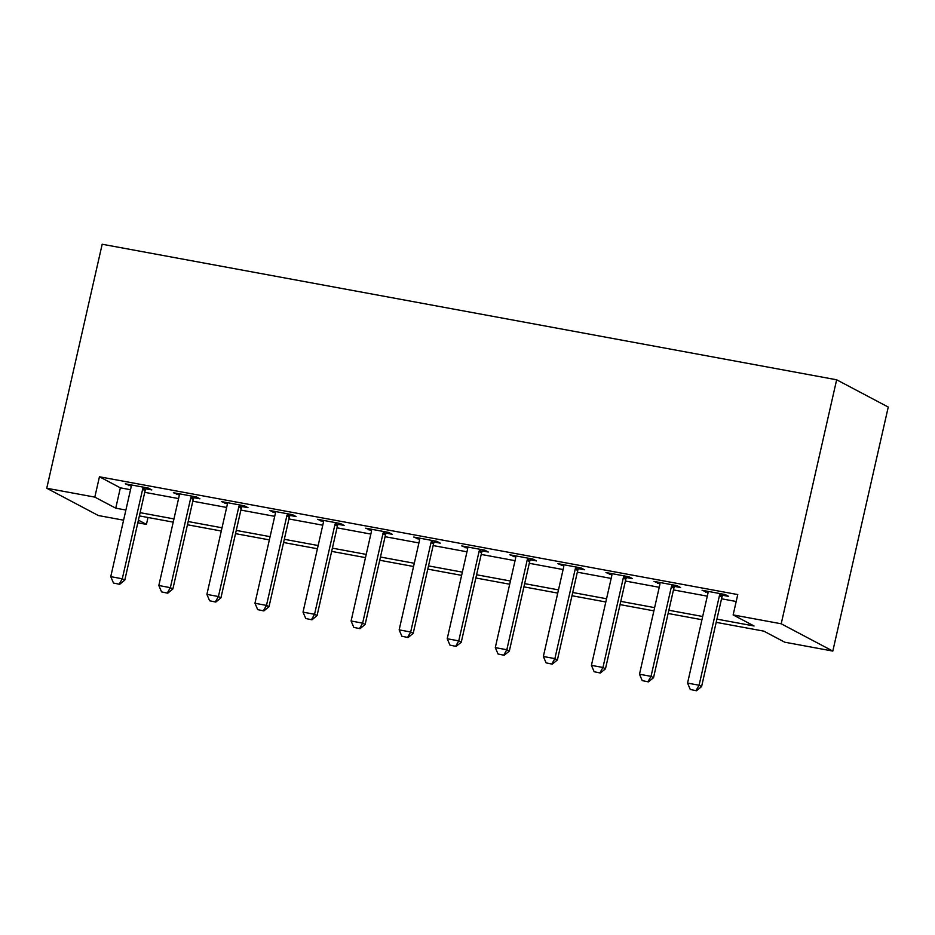 <?xml version="1.0" encoding="UTF-8"?>
<svg xmlns="http://www.w3.org/2000/svg" width="935" height="935" viewBox="0 0 935 935"><rect width="100%" height="100%" fill="white"/><g stroke="black" fill="none" stroke-linecap="round" stroke-linejoin="round"><path stroke-width="1.4" d="M147.987 517.487L146.421 524.395L137.819 522.805M123.584 520.187L98.35 515.524L46.75 488.245L102.184 244.245L836.65 379.785L888.25 407.064L832.816 651.076L784.745 642.205L763.825 631.137L716.187 622.348M716.923 619.122L754.066 625.982L733.145 614.914L737.762 594.578L99.437 476.78L120.358 487.836L130.503 489.718M144.738 492.336L178.573 498.589M192.809 501.207L226.644 507.46M240.879 510.078L274.703 516.33M288.938 518.948L322.774 525.201M337.009 527.819L370.844 534.072M385.08 536.69L418.903 542.943M433.139 545.561L466.974 551.814M481.209 554.432L515.045 560.684M529.28 563.302L563.104 569.555M577.339 572.173L611.174 578.426M625.41 581.044L659.245 587.297M673.481 589.915L707.304 596.168M721.539 598.786L736.196 601.497M722.732 595.291L728.646 596.378L725.163 594.531L702.091 590.277L707.994 592.568M674.661 586.42L680.575 587.507L677.092 585.661L654.021 581.406L659.923 583.697M626.59 577.549L632.516 578.636L629.021 576.79L605.95 572.536L611.852 574.826M578.531 568.679L584.445 569.766L580.962 567.919L557.891 563.665L563.793 565.956M530.461 559.808L536.374 560.895L532.892 559.06L509.82 554.794L515.723 557.085M482.39 550.937L488.315 552.024L484.821 550.189L461.75 545.923L467.652 548.214M434.331 542.066L440.245 543.153L436.762 541.318L413.691 537.052L419.593 539.343M386.26 533.195L392.186 534.282L388.691 532.447L365.62 528.182L371.522 530.472M338.19 524.325L344.115 525.412L340.632 523.577L317.549 519.311L323.452 521.601M290.13 515.454L296.044 516.541L292.561 514.706L269.49 510.44L275.393 512.731M242.06 506.583L247.985 507.67L244.491 505.835L221.42 501.569L227.322 503.86M193.989 497.712L199.915 498.799L196.432 496.964L173.349 492.698L179.263 494.989M145.93 488.841L151.844 489.928L148.361 488.093L125.29 483.827L131.192 486.118M46.75 488.245L94.821 497.116L115.741 508.173L125.886 510.042M99.437 476.78L94.821 497.116M733.145 614.914L781.204 623.785L836.65 379.785M138.427 520.164L146.421 524.395M701.951 619.718L668.128 613.477M653.892 610.847L620.057 604.606M605.822 601.976L571.986 595.735M557.751 593.106L523.927 586.864M509.692 584.235L475.857 577.994M461.621 575.364L427.786 569.123M413.55 566.493L379.727 560.252M365.492 557.622L331.656 551.381M317.421 548.751L283.585 542.51M269.35 539.881L235.526 533.64M221.291 531.01L187.456 524.769M173.22 522.139L139.385 515.898M832.816 651.076L781.204 623.785M140.121 512.672L173.957 518.913M188.192 521.543L222.016 527.784M236.251 530.414L270.086 536.655M284.322 539.285L318.157 545.526M332.392 548.155L366.216 554.397M380.451 557.026L414.287 563.267M428.522 565.897L462.358 572.138M476.593 574.768L510.416 581.009M524.652 583.639L558.487 589.88M572.723 592.51L606.558 598.751M620.793 601.38L654.617 607.621M668.852 610.251L702.688 616.492M120.358 487.836L115.741 508.173M705.831 590.967L705.574 592.124M657.772 582.096L657.504 583.253M609.702 573.225L609.445 574.382M561.631 564.354L561.374 565.511M513.572 555.483L513.303 556.641M465.501 546.613L465.244 547.77M417.431 537.742L417.174 538.899M369.372 528.871L369.103 530.028M321.301 520L321.044 521.157M273.242 511.129L272.973 512.286M225.171 502.259L224.903 503.416M177.101 493.388L176.844 494.545M129.042 484.517L128.773 485.674M690.287 689.469L696.47 690.755L690.287 689.469L687.552 683.099L707.877 593.631A4.196 3.88 -62.1 0 0 707.982 592.369L707.912 591.352M720.382 593.655L719.88 594.567A4.196 3.88 -62.1 0 0 719.412 595.759L699.088 685.226L701.601 686.559L696.47 690.755M723.339 594.204L722.393 595.887A4.196 3.88 -62.1 0 0 721.925 597.091L701.601 686.559M687.552 683.099L699.088 685.226L696.049 690.544M642.216 680.598L648.399 681.884L642.216 680.598L639.493 674.228L659.818 584.761A4.196 3.88 -62.1 0 0 659.911 583.498L659.841 582.482M672.323 584.784L671.809 585.696A4.196 3.88 -62.1 0 0 671.353 586.888L651.029 676.356L653.53 677.688L648.399 681.884M675.269 585.333L674.322 587.016A4.196 3.88 -62.1 0 0 673.866 588.22L653.53 677.688M639.493 674.228L651.029 676.356L647.99 681.673M594.146 671.727L600.34 673.025L594.146 671.727L591.423 665.358L611.747 575.89A4.196 3.88 -62.1 0 0 611.852 574.628L611.782 573.611M624.253 575.913L623.75 576.825A4.196 3.88 -62.1 0 0 623.283 578.017L602.958 667.485L605.471 668.817L600.34 673.025M627.198 576.463L626.251 578.146A4.196 3.88 -62.1 0 0 625.796 579.349L605.471 668.817M591.423 665.358L602.958 667.485L599.919 672.803M546.087 662.868L552.269 664.154L546.087 662.868L543.352 656.487L563.676 567.019A4.196 3.88 -62.1 0 0 563.782 565.757L563.712 564.74M576.182 567.042L575.679 567.954A4.196 3.88 -62.1 0 0 575.212 569.146L554.887 658.614L557.4 659.946L552.269 664.154M579.139 567.592L578.192 569.275A4.196 3.88 -62.1 0 0 577.725 570.479L557.4 659.946M543.352 656.487L554.887 658.614L551.849 663.932M498.016 653.997L504.199 655.283L498.016 653.997L495.293 647.616L515.617 558.148A4.196 3.88 -62.1 0 0 515.711 556.886L515.641 555.869M528.123 558.172L527.609 559.083A4.196 3.88 -62.1 0 0 527.153 560.275L506.828 649.743L509.33 651.076L504.199 655.283M531.068 558.721L530.122 560.404A4.196 3.88 -62.1 0 0 529.666 561.608L509.33 651.076M495.293 647.616L506.828 649.743L503.79 655.061M449.945 645.127L456.14 646.412L449.945 645.127L447.222 638.745L467.547 549.277A4.196 3.88 -62.1 0 0 467.652 548.015L467.582 546.998M480.052 549.301L479.55 550.212A4.196 3.88 -62.1 0 0 479.082 551.405L458.758 640.872L461.271 642.205L456.14 646.412M482.998 549.85L482.051 551.533A4.196 3.88 -62.1 0 0 481.595 552.737L461.271 642.205M447.222 638.745L458.758 640.872L455.719 646.19M401.886 636.256L408.069 637.541L401.886 636.256L399.151 629.874L419.488 540.407A4.196 3.88 -62.1 0 0 419.581 539.144L419.511 538.128M431.982 540.43L431.479 541.342A4.196 3.88 -62.1 0 0 431.023 542.545L410.687 632.002L413.2 633.334L408.069 637.541M434.939 540.979L433.992 542.662A4.196 3.88 -62.1 0 0 433.524 543.866L413.2 633.334M399.151 629.874L410.687 632.002L407.648 637.319M353.816 627.385L359.998 628.671L353.816 627.385L351.092 621.004L371.417 531.536A4.196 3.88 -62.1 0 0 371.511 530.274L371.44 529.257M383.923 531.559L383.408 532.471A4.196 3.88 -62.1 0 0 382.953 533.675L362.628 623.142L365.141 624.463L359.998 628.671M386.868 532.108L385.921 533.803A4.196 3.88 -62.1 0 0 385.465 534.995L365.141 624.463M351.092 621.004L362.628 623.142L359.589 628.449M305.757 618.514L311.939 619.8L305.757 618.514L303.022 612.133L323.346 522.665A4.196 3.88 -62.1 0 0 323.452 521.403L323.381 520.386M335.852 522.688L335.349 523.6A4.196 3.88 -62.1 0 0 334.882 524.804L314.557 614.272L317.07 615.592L311.939 619.8M338.797 523.238L337.851 524.932A4.196 3.88 -62.1 0 0 337.395 526.125L317.07 615.592M303.022 612.133L314.557 614.272L311.519 619.578M257.686 609.643L263.869 610.929L257.686 609.643L254.951 603.262L275.287 513.794A4.196 3.88 -62.1 0 0 275.381 512.532L275.311 511.515M287.781 513.818L287.279 514.729A4.196 3.88 -62.1 0 0 286.823 515.933L266.487 605.401L269 606.721L263.869 610.929M290.738 514.367L289.792 516.062A4.196 3.88 -62.1 0 0 289.324 517.254L269 606.721M254.951 603.262L266.487 605.401L263.448 610.707M209.615 600.773L215.81 602.058L209.615 600.773L206.892 594.391L227.217 504.923A4.196 3.88 -62.1 0 0 227.31 503.661L227.24 502.644M239.722 504.947L239.208 505.858A4.196 3.88 -62.1 0 0 238.752 507.062L218.428 596.53L220.94 597.851L215.81 602.058M242.668 505.496L241.721 507.191A4.196 3.88 -62.1 0 0 241.265 508.383L220.94 597.851M206.892 594.391L218.428 596.53L215.389 601.836M161.556 591.902L167.739 593.187L161.556 591.902L158.821 585.52L179.146 496.053A4.196 3.88 -62.1 0 0 179.251 494.79L179.181 493.774M191.652 496.076L191.149 496.988A4.196 3.88 -62.1 0 0 190.682 498.191L170.357 587.659L172.87 588.98L167.739 593.187M194.597 496.625L193.662 498.32A4.196 3.88 -62.1 0 0 193.194 499.512L172.87 588.98M158.821 585.52L170.357 587.659L167.318 592.965M113.486 583.031L119.668 584.317L113.486 583.031L110.751 576.65L131.087 487.182A4.196 3.88 -62.1 0 0 131.18 485.919L131.11 484.903M143.593 487.205L143.078 488.117A4.196 3.88 -62.1 0 0 142.623 489.321L122.286 578.788L124.799 580.109L119.668 584.317M146.538 487.754L145.591 489.449A4.196 3.88 -62.1 0 0 145.124 490.641L124.799 580.109M110.751 576.65L122.286 578.788L119.248 584.094M719.412 595.759L721.925 597.091M719.88 594.567L722.393 595.887M671.353 586.888L673.866 588.22M671.809 585.696L674.322 587.016M623.283 578.017L625.796 579.349M623.75 576.825L626.251 578.146M575.212 569.146L577.725 570.479M575.679 567.954L578.192 569.275M527.153 560.275L529.666 561.608M527.609 559.083L530.122 560.404M479.082 551.405L481.595 552.737M479.55 550.212L482.051 551.533M431.023 542.545L433.524 543.866M431.479 541.342L433.992 542.662M382.953 533.675L385.465 534.995M383.408 532.471L385.921 533.803M334.882 524.804L337.395 526.125M335.349 523.6L337.851 524.932M286.823 515.933L289.324 517.254M287.279 514.729L289.792 516.062M238.752 507.062L241.265 508.383M239.208 505.858L241.721 507.191M190.682 498.191L193.194 499.512M191.149 496.988L193.662 498.32M142.623 489.321L145.124 490.641M143.078 488.117L145.591 489.449"/></g></svg>
